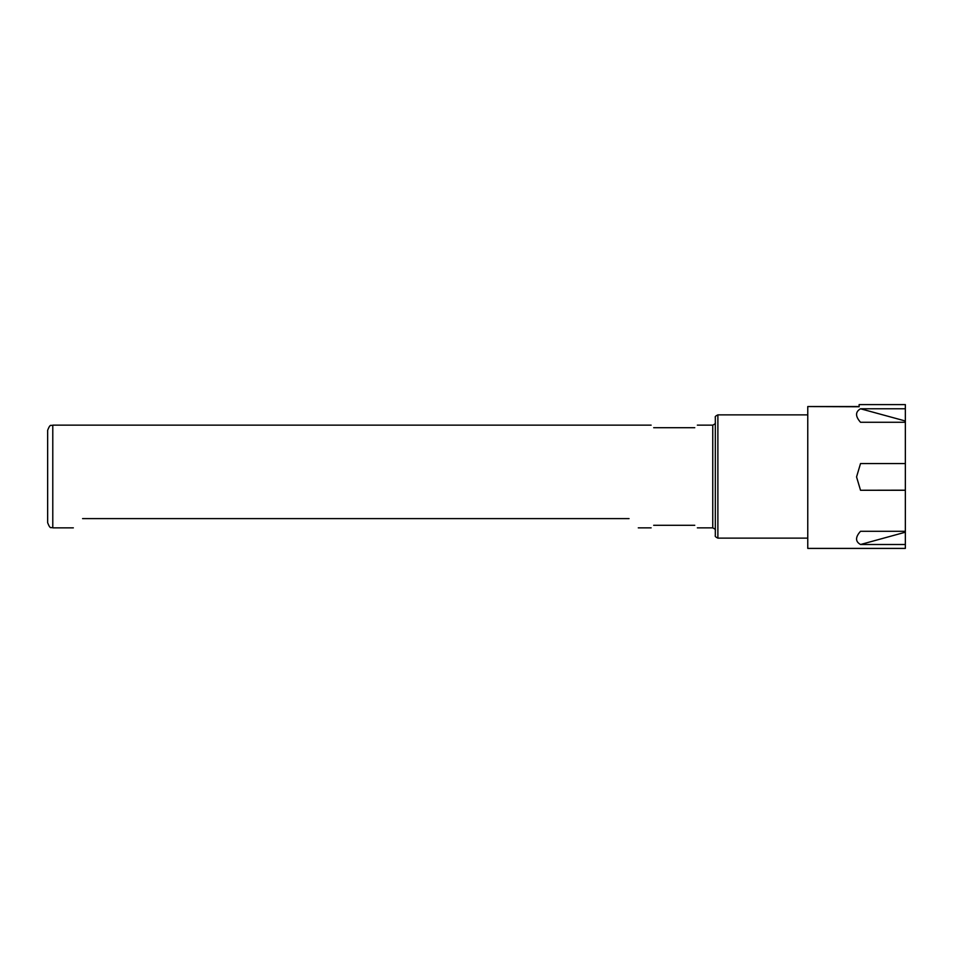 <?xml version="1.0" encoding="UTF-8"?>
<svg xmlns="http://www.w3.org/2000/svg" width="953" height="953" viewBox="0 0 953 953"><rect width="100%" height="100%" fill="white"/><g stroke="black" fill="none" stroke-linecap="round" stroke-linejoin="round"><path stroke-width="1.43" d="M47.65 476.5L47.65 430.279C50.545 422.751 51.2 426.36 52.784 425.145L52.784 527.855C51.2 526.64 50.545 530.249 47.65 522.721L47.65 476.5M653.687 427.706C650.28 424.299 650.28 424.299 653.687 427.706L694.773 427.706C698.192 424.299 698.192 424.299 694.773 427.706M715.322 476.5L715.322 417.438C714.833 416.759 715.691 415.901 717.883 414.865L717.883 538.135C715.691 537.099 714.833 536.241 715.322 535.562L715.322 476.5M629.04 518.611C641.19 530.773 641.19 530.773 629.04 518.611L82.577 518.611C70.415 530.773 70.415 530.773 82.577 518.611M694.773 525.294C698.192 528.701 698.192 528.701 694.773 525.294L653.687 525.294C650.28 528.701 650.28 528.701 653.687 525.294M859.13 406.55L807.763 406.55L859.13 406.752L859.13 404.596L905.35 404.596L905.35 421L860.523 408.777L905.35 408.777M905.35 544.508L905.35 532.203L860.523 544.508L905.35 544.508L905.35 548.404L807.763 548.404L807.763 406.752M905.35 532.203L905.35 490.187L860.523 490.271L856.556 476.929L860.523 463.563L905.35 463.563L905.35 421M860.523 408.777C855.246 411.839 855.246 416.33 860.523 422.274L905.35 422.274M905.35 490.187L905.35 463.563M860.523 544.508C855.246 541.542 855.246 537.135 860.523 531.286L905.35 531.286M860.523 490.271L905.35 490.271M715.322 530.428C715.81 529.749 714.953 528.891 712.749 527.855L712.749 425.145L697.346 425.145M651.125 425.145L52.784 425.145M807.763 414.865L717.883 414.865M807.763 538.135L717.883 538.135M712.749 527.855L697.346 527.855M651.125 527.855L638.284 527.855M73.333 527.855L52.784 527.855M712.749 425.145C714.953 424.109 715.81 423.251 715.322 422.572"/></g></svg>
